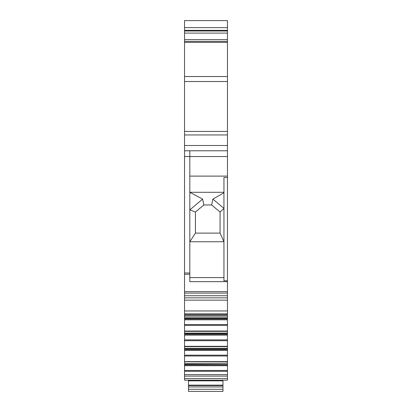 <?xml version="1.0" encoding="UTF-8"?>
<svg xmlns="http://www.w3.org/2000/svg" width="412" height="412" viewBox="0 0 412 412"><rect width="100%" height="100%" fill="white"/><g stroke="black" fill="none" stroke-linecap="round" stroke-linejoin="round"><path stroke-width="0.62" d="M227.46 20.6L184.54 20.6L184.54 30.354L227.46 30.354L227.46 20.6L184.54 20.6M227.46 30.988L184.54 30.988L184.54 33.089L227.46 33.089L227.46 30.354M227.46 33.089L227.46 41.36L184.54 41.36L184.54 134.945L227.46 134.945L227.46 131.428L184.54 131.428M184.54 42.39L227.46 42.39L227.46 41.36M227.46 42.39L227.46 76.539L184.54 76.539M184.54 81.514L227.46 81.514L227.46 76.539M227.46 81.514L227.46 131.428M227.46 177.5L223.943 177.5L223.943 280.788L227.46 280.788L227.46 145.498L184.54 145.498L227.46 145.498L227.46 134.945M227.46 280.788L227.46 281.659L189.814 281.659L189.814 150.777L184.54 150.777L184.54 156.534L227.46 156.534M227.46 315.86L227.46 281.659M184.54 318.033L227.46 318.033L227.46 318.754L184.54 318.754L184.54 316.056L227.46 316.056L184.54 315.86M227.46 316.056L227.46 317.796L184.54 317.796M227.46 331.16L227.46 318.754M184.54 333.334L227.46 333.334L227.46 334.055L184.54 334.055L184.54 331.356L227.46 331.356L184.54 331.16M227.46 331.356L227.46 333.097L184.54 333.097M227.46 346.461L227.46 334.055M184.54 348.634L227.46 348.634L227.46 349.355L184.54 349.355L184.54 346.657L227.46 346.657L184.54 346.461M227.46 346.657L227.46 348.398L184.54 348.398M227.46 361.762L227.46 349.355L184.54 349.355L184.54 361.762M227.46 361.952L184.54 361.839L227.46 361.952L227.46 363.698L184.54 363.698L184.54 361.952M227.46 363.935L227.46 364.656L184.54 364.656L184.54 363.935L227.46 363.698M227.46 378.582L184.54 378.582L184.54 380.168L227.46 380.168L227.46 364.656M184.54 378.582L184.54 374.606L227.46 374.606M184.54 364.656L184.54 374.606M184.54 346.657L184.54 346.332L227.46 346.332M184.54 334.055L184.54 346.332M184.54 331.356L184.54 331.032L227.46 331.032M184.54 318.754L184.54 331.032M184.54 316.056L184.54 315.731L227.46 315.731M227.46 314.428L184.54 314.428L184.54 315.731M184.54 314.428L184.54 297.84L227.46 297.84M227.46 310.957L184.54 310.957M227.46 295.728L184.54 295.728L184.54 297.84M184.54 295.728L184.54 293.087L227.46 293.087M227.46 291.593L184.54 291.593L184.54 293.087M184.54 291.593L184.54 156.534M184.54 134.945L184.54 150.777M189.814 150.777L227.46 150.777M184.54 33.089L184.54 41.36M184.54 30.988L184.54 30.354M223.943 192.291L189.814 192.291L202.632 199.12L189.814 209.873L195.448 212.041L195.448 233.104L189.814 241.762L223.943 241.762L220.075 233.104L195.448 233.104M227.46 176.109L189.814 176.109M191.575 281.659L189.814 281.659M211.629 204.96L220.075 212.041L223.943 208.395L212.891 199.12L211.629 204.96L203.888 204.96L202.632 199.12M212.891 199.12L223.943 192.775M220.075 212.041L220.075 233.104M203.888 204.96L195.448 212.041M188.48 391.4L222.959 391.4L222.959 389.288L188.48 389.288L188.48 391.4L222.959 391.4M188.48 380.168L188.48 389.288M188.48 380.848L222.959 380.848L222.959 380.168M222.959 380.848L222.959 385.565L188.48 385.565M188.48 386.95L222.959 386.95L222.959 385.565M222.959 386.95L222.959 389.288M188.48 385.153L222.959 385.153M227.46 376.11L184.54 376.11M227.46 371.284L184.54 371.284M184.54 370.465L227.46 370.465M227.46 365.696L184.54 365.696M184.54 365.609L227.46 365.609M227.46 364.759L184.54 364.759M184.54 361.633L227.46 361.633M227.46 355.983L184.54 355.983M184.54 355.17L227.46 355.17M227.46 350.401L184.54 350.401M184.54 350.308L227.46 350.308M227.46 349.458L184.54 349.458M227.46 340.683L184.54 340.683M184.54 339.869L227.46 339.869M227.46 335.1L184.54 335.1M184.54 335.007L227.46 335.007M227.46 334.158L184.54 334.158M227.46 325.382L184.54 325.382M184.54 324.568L227.46 324.568M227.46 319.8L184.54 319.8M184.54 319.712L227.46 319.712M227.46 318.857L184.54 318.857M227.46 313.923L184.54 313.923M184.54 300.142L227.46 300.142M184.54 274.268L189.814 274.268M189.814 272.971L184.54 272.971M227.46 39.598L184.54 39.598M184.54 27.635L227.46 27.635M189.814 277.595L223.943 277.595"/></g></svg>
